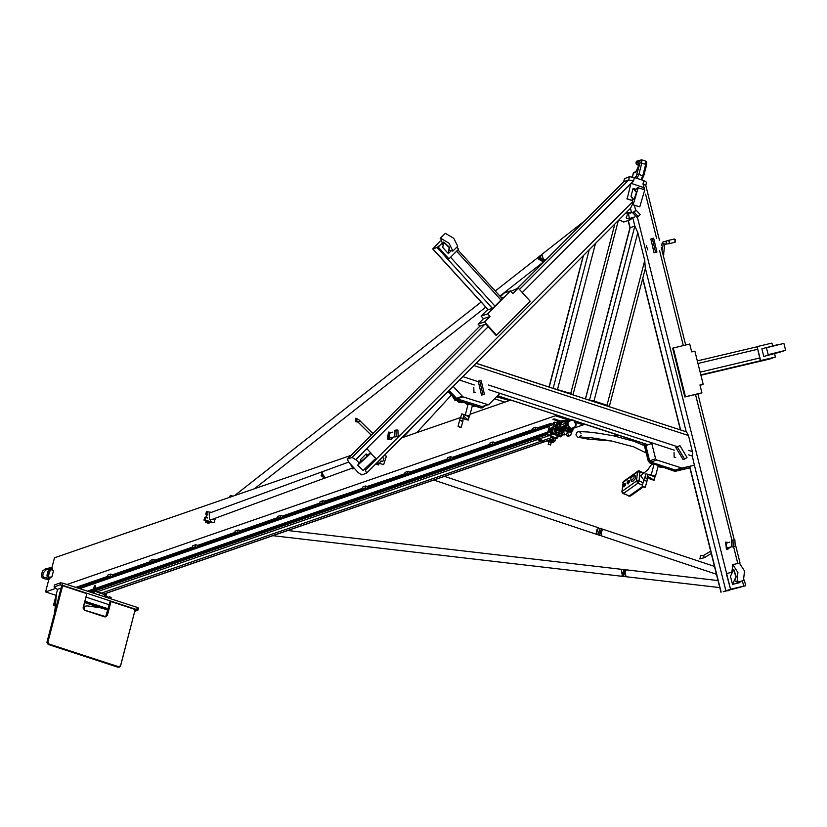 <?xml version="1.0" encoding="UTF-8"?>
<svg xmlns="http://www.w3.org/2000/svg" width="827" height="827" viewBox="0 0 827 827"><rect width="100%" height="100%" fill="white"/><g stroke="black" fill="none" stroke-linecap="round" stroke-linejoin="round"><path stroke-width="1.24" d="M563.435 434.847L561.833 432.883L562.453 432.014M564.179 430.278L566.784 430.846M564.696 430.309L567.239 431.074M564.262 430.278L565.275 429.999L567.177 431.032M567.436 436.149L565.782 434.506L563.197 434.651L564.8 434.165L563.487 432.097L564.086 431.053M566.578 435.312L567.053 435.808M566.319 434.351L566.371 434.93M568.697 431.611L570.785 432.159M570.899 434.516L569.731 435.839L567.198 435.953L568.687 435.188L567.518 432.976L567.849 431.715L571.24 432.387M568.263 431.58L569.276 431.301L571.178 432.335M572.16 429.368L572.666 429.533L572.16 429.368M572.687 429.544L572.108 429.358L572.687 429.544M566.102 427.394L566.619 427.559L566.102 427.394M566.64 427.569L566.05 427.383L566.64 427.569M568.935 419.599L569.452 419.765L568.935 419.599M569.472 419.775L568.893 419.589L569.472 419.775M565.296 421.791L565.296 421.191L565.668 421.656M563.921 426.153L564.438 426.329L563.921 426.153M564.459 426.339L563.88 426.153L564.459 426.339M565.244 421.222L565.192 421.822M564.014 425.967L564.21 426.556M572.243 429.172L572.449 429.771M569.028 419.403L569.234 420.002M566.195 427.197L566.392 427.786M567.839 421.346L566.361 421.904L565.637 424.995L567.57 428.603L570.795 429.523M571.157 419.496L569.741 419.971M568.18 431.591L571.467 432.655L570.878 434.94M568.066 436.242L569.741 435.839L567.198 435.953M567.095 435.839L566.319 434.247M567.518 432.976L568.087 432.366M563.518 431.673L563.849 430.402L567.467 431.353L566.877 433.637L565.895 434.34M563.476 431.27L562.381 432.48L563.094 434.537L565.73 434.537L564.148 434.919M563.094 434.537L564.686 433.886M563.621 434.847L562.319 434.196M563.569 434.837L562.37 434.185M563.497 434.806L562.422 434.165M563.404 434.764L562.463 434.144M563.259 434.692L562.515 434.134M563.166 434.609L562.567 434.113M564.831 434.754L564.231 434.899M564.717 428.779L565.678 428.924L564.717 428.779L564.024 430.133M563.993 429.172L563.766 430.05M563.869 429.079L564.965 428.386L568.118 429.358L567.767 430.898M565.678 428.924L565.41 429.957L567.312 430.578L568.294 429.461M575.075 427.321L575.106 426.515L575.241 427.249L573.245 428.655L572.687 430.826L573.204 428.717M569.152 419.372L566.247 421.636L565.11 428.324L572.635 430.629M565.11 428.324L563.931 428.81M563.88 429.606L561.667 430.195L561.915 429.017L560.458 427.394L561.998 429.027L561.967 430.267L560.386 429.978L563.683 431.053M575.106 427.301L573.256 428.655L572.243 430.981M572.201 431.084L569.317 429.751L567.994 430.03M567.622 436.16L566.319 435.509M567.57 436.139L566.371 435.488M567.26 435.994L566.516 435.436M568.687 435.188L567.167 435.912L566.567 435.415M568.831 436.056L568.232 436.201M568.718 430.081L569.679 430.226L568.718 430.081L568.025 431.446M568.449 431.115L569.1 430.216M569.679 430.226L569.41 431.26L571.312 431.88L571.581 430.857L572.212 431.105L571.767 432.201M567.394 428.303L569.762 427.569L567.684 428.81L566.64 427.456M566.474 427.197L565.523 424.768L566.278 421.894L569.534 420.033M565.833 426.298L565.337 428.241M564.231 425.936L563.911 427.549L564.862 426.039M564.81 428.262L565.43 425.864L564.872 426.06M564.758 426.318L564.076 427.497M562.66 429.11L563.725 428.737M560.075 428.737L560.747 424.995L565.709 423.279L566.154 421.615L565.079 421.863M564.975 421.191L562.102 422.132M560.747 424.995L561.771 421.17L561.771 422.37L565.833 421.263M564.014 427.104L561.884 427.662L564.066 426.908M562.556 428.82L563.632 428.572M562.587 428.903L562.06 427.879M566.278 421.232L565.596 421.253M563.869 421.522L564.303 420.85M568.738 419.372L563.973 421.491M561.936 422.194L565.099 421.098L564.707 422.121L565.027 421.294M560.344 427.683L565.306 424.954L565.709 423.279M564.117 420.798L561.771 421.17M560.148 428.841L560.644 429.771M563.063 420.519L562.184 421.005M559.776 428.841L560.386 429.978M563.931 425.688L564.8 425.771L564.148 425.822L564.159 427.425M570.826 429.575L571.953 428.283L572.222 428.913L573.266 428.644L572.057 429.099M565.523 424.768L567.953 424.179L565.792 425.295M567.994 421.284L568.542 421.894L566.278 421.894M575.158 427.001L576.037 423.765L574.165 420.292L571.312 419.796M569.265 427.662L567.446 428.427M565.709 425.192L567.601 424.54M566.536 421.718L567.932 421.294L567.033 424.282L569.141 428.241L571.839 429.12L572.253 428.634M572.181 428.955L570.702 429.699M567.901 430.371L567.767 431.353M569.534 430.278L569.41 431.26M565.534 428.975L565.41 429.957M562.773 431.735L558.659 430.391L558.235 429.585L560.365 421.398L562.846 420.581M558.659 430.391L560.096 429.895L559.672 429.089L558.235 429.585M560.096 429.895L563.673 431.063M560.365 421.398L562.546 420.488M559.672 429.089L561.802 420.902M51.15 569.648L53.424 570.94L51.75 577.101L49.206 577.101M48.08 576.853L50.53 569.338M50.437 577.194L51.346 577.07M48.049 572.191L47.459 573.886M48.824 573.442L49.351 571.715M215.402 518.198L214.038 522.798L209.386 522.137M384.286 455.46L386.436 456.163L384.307 455.429M386.436 456.163L383.645 464.702L377.174 462.582M510.879 400.113L470.16 414.193M460.835 417.408L401.901 437.772M351.093 455.336L54.479 557.832L51.894 567.767M55.709 588.421L45.609 591.915L48.834 579.52M568.159 419.516L555.982 415.547L67.018 584.513M644.533 443.737L648.844 460.98L650.632 462.955L675.783 471.183L689.852 467.855M675.783 471.183L675.059 470.925M650.632 462.955L674.46 471.132M650.043 463.161L648.254 461.187L648.844 460.98M643.84 443.51L648.254 461.187M482.492 407.752L480.663 407.887L456.246 399.917L448.069 391.44M207.67 514.342L205.768 514.105L206.533 511.531L211.112 512.502M382.146 457.6L383.966 458.189L382.839 461.6L380.906 460.949L382.839 461.6M380.399 461.311L379.707 463.42M206.833 514.115L207.598 511.541M205.768 514.105L207.401 514.756M213.387 518.942L213.17 519.687L212.208 519.377M203.98 520.111L205.044 520.121L205.809 517.547L204.745 517.537L203.98 520.111L205.995 520.917M205.809 517.547L207.37 517.971M210.606 519.811L210.099 521.506L205.044 520.121M555.982 415.547L556.147 414.885M584.017 423.982L583.841 424.633L574.61 427.828M583.841 424.633L575.365 421.873M509.628 400.547L496.593 396.795M494.587 398.81L504.915 402.18M589.506 437.576L587.532 439.003L577.897 437.204L575.912 434.919L577.039 432.242L578.921 431.622L588.09 432.025L598.428 433.245L613.179 435.767L634.04 441.277L644.357 445.608M643.83 480.001L640.646 475.701L641.132 475.36M663.43 467.534L658.974 466.387M639.426 470.935L639.912 471.876L637.421 471.959L637.968 471.08M643.592 473.509L639.912 471.876L639.064 480.911L636.573 480.994L637.421 471.959L632.955 475.153M631.135 480.973L632.603 481.624L635.529 478.492L635.239 475.711L633.771 475.06L630.846 478.192L631.135 480.973L634.051 477.841L633.771 475.06M627.848 483.702L629.698 482.234L629.182 480.704M623.754 486.638L625.605 485.17L625.088 483.63M643.096 482.699L639.064 480.911L637.896 483.154L623.568 493.409L622.245 491.248L622.038 492.137M642.445 485.17L637.865 483.133L636.573 480.994L622.245 491.248L623.31 481.614L622.772 482.699L632.459 475.504M630.856 495.766L629.461 496.024L622.793 493.357M623 483.237L621.925 491.734L622.979 493.543L628.572 495.631M642.424 486.741L628.871 496.159L630.639 495.983L643.106 487.062M663.295 467.482L659.284 466.418M663.027 467.4L659.708 466.459M662.375 467.183L660.639 466.666M659.956 466.397L661.031 466.748M652.152 463.844L653.227 464.195M653.475 465.89L653.733 465.167M653.961 464.433L651.128 475.153L654.374 475.577L655.211 476.424M655.108 476.528L651.159 475.256M651.407 475.556L655.025 476.507M647.551 477.086L650.487 479.371L654.157 480.177L647.148 476.052M645.546 475.525L645.856 473.871L646.518 473.892L654.054 476.59L654.643 476.983L653.888 479.877M646.6 478.192L645.453 477.882M646.052 481.097L643.747 480.177L642.176 486.204L644.895 487.155M378.869 463.761L376.709 463.058L376.347 464.195L375.768 463.999M209.303 522.24L209.51 521.703L206.068 520.669L205.675 522.468L208.931 523.398L205.634 522.426M210.099 521.506L214.038 522.798M206.998 521.423L205.985 521.227L206.998 521.423L206.678 522.499M229.399 497.389L229.978 496.045L231.157 495.631L232.863 496.19M231.074 496.81L231.157 495.631M56.04 595.316L45.609 591.915M112.472 576.957L112.162 574.589M107.634 575.158L110.787 574.062L110.249 576.15L112.276 577.029L109.102 578.114L107.231 577.504L107.634 575.158M112.276 574.548L110.787 574.062M154.752 559.869L154.711 561.388L192.629 548.28M150.111 560.479L153.274 559.383L152.726 561.461L154.763 562.35L151.589 563.435L149.708 562.825L150.111 560.479M154.67 559.92L153.274 559.383M197.239 545.189L197.198 546.699L235.106 533.601M192.598 545.799L195.751 544.704L195.213 546.781L197.239 547.66L194.066 548.756L192.195 548.146L192.598 545.799M197.157 545.231L195.751 544.704M239.716 530.51L239.675 532.019L277.593 518.922M235.075 531.12L238.238 530.024L237.69 532.102L239.727 532.981L236.553 534.066L234.672 533.456L235.075 531.12M239.634 530.552L238.238 530.024M532.454 428.355L535.607 427.259L535.069 429.337L537.095 430.216L533.922 431.312L532.05 430.702L532.454 428.355M550.306 425.554L550.617 423.62L549.769 424.923L549.955 423.703L537.364 428.055L535.607 427.259M494.598 444.895L491.455 445.991L489.563 445.381L489.966 443.034L493.13 441.938L492.582 444.016L494.618 444.905M532.05 429.885L494.887 442.734L493.13 441.938M452.121 459.574L448.968 460.67L447.087 460.06L447.49 457.713L450.643 456.618L450.105 458.706L452.131 459.585M489.574 444.564L452.4 457.414L450.643 456.618M409.634 474.253L406.491 475.349L404.599 474.739L405.003 472.393L408.166 471.307L407.618 473.385L409.654 474.264M447.087 459.254L409.923 472.093L408.166 471.307M560.861 421.098L554.173 418.917L552.994 419.33L560.199 422.049M362.123 488.612L324.577 501.183M321.527 504.718L319.501 503.839L320.039 501.751L323.202 500.666L322.654 502.744L324.691 503.622M324.68 501.152L323.202 500.666M404.61 473.933L367.054 486.503M367.157 488.933L364.004 490.039L362.123 489.419L362.526 487.072L365.679 485.987L365.141 488.064L367.167 488.943M367.167 486.472L365.679 485.987M277.562 516.441L280.715 515.345L280.177 517.423L282.203 518.302L279.03 519.387L277.159 518.777L277.562 516.441M319.646 503.292L282.472 516.131L280.715 515.345M75.877 587.408L107.272 576.553M112.586 574.724L149.749 561.874M155.062 560.044L192.236 547.195M197.55 545.355L234.713 532.516M240.026 530.676L277.19 517.836M282.503 515.996L319.677 503.157M324.99 501.317L362.154 488.478M367.467 486.638L404.641 473.788M409.954 471.959L447.118 459.109M452.431 457.279L489.605 444.43M494.918 442.6L532.081 429.751M537.395 427.91L550.306 423.6M550.058 423.806L550.648 423.538M550.224 423.631L553.18 424.003M561.636 435.953L560.871 436.708L551.712 433.72L554.1 422.411L553.542 422.607L554.131 422.328M555.816 437.897L554.969 441.163L554.152 440.894L553.821 442.176L551.774 442.435M548.291 441.308L547.267 440.967L548.652 440.491L553.821 442.176M552.684 438.982L552.26 440.595M554.08 438.506L553.346 441.287L549.573 440.057M548.218 441.587L549.004 440.843L550.875 441.236L551.96 442.373L548.87 441.36L548.218 441.587L548.818 441.887M553.997 441.494L554.969 441.163M55.378 605.023L54.2 604.051L55.512 603.596M101.576 593.124L97.286 591.708L537.24 439.675L534.345 438.351L544.817 441.339M556.002 437.834L545.531 441.453L535.524 437.948L534.345 438.351M95.136 588.493L547.846 432.045L547.402 434.02L547.815 432.18L95.095 588.628L547.887 432.128L549.769 424.923M89.512 591.853L92.862 590.695M94.723 590.054L547.36 433.627M54.2 604.051L54.654 602.604L55.636 602.242L54.654 602.604L56.164 596.567M537.24 439.675L544.352 441.866L104.233 593.951M104.471 594.479L101.607 593.135M556.829 438.103L547.67 435.116L547.298 434.413L548.518 431.663L550.772 432.407L549.976 435.488L547.856 434.216M560.892 436.718L558.576 436.336L555.651 437.349L557.388 437.917L558.339 436.418M549.976 435.488L552.901 434.475L551.154 433.906L551.34 433.017M551.04 432.19L548.518 431.663M548.601 431.518L551.444 430.536L550.782 433.203M544.704 441.38L544.352 441.866M97.286 591.708L94.536 590.788M551.578 427.859L551.092 429.378L549.542 429.906L549.976 428.417L551.578 427.859M553.542 422.607L552.974 424.633L550.12 425.491M550.896 429.079L550.937 428.51L550.503 429.161M551.278 428.396L550.978 428.996M551.495 428.262L550.017 428.675L549.779 429.554M547.846 432.045L549.469 426.05M537.364 428.055L537.054 429.254L549.635 424.913M494.804 444.833L494.567 443.944L532.485 430.836M452.328 459.512L452.09 458.623L489.998 445.515M409.841 474.191L409.603 473.302L447.521 460.194M367.364 488.871L367.126 487.982L405.034 474.884M324.959 501.451L324.639 502.661L362.557 489.563M282.4 518.24L282.162 517.34L320.07 504.243M112.234 576.068L150.142 562.96M77.697 587.997L107.665 577.639M78.038 588.111L108.006 577.753M112.627 576.15L150.483 563.073M155.114 561.471L192.97 548.394M197.591 546.792L235.447 533.715M240.078 532.112L277.934 519.036M282.555 517.433L320.411 504.356M325.042 502.754L362.898 489.667M367.519 488.075L405.375 474.987M410.006 473.395L447.862 460.308M452.483 458.706L490.339 445.629M494.97 444.027L532.826 430.95M537.447 429.347L549.717 425.109M549.355 425.988L79.154 588.473M79.733 588.659L549.283 426.401M54.737 602.552L55.647 602.128M87.393 591.16L93.265 589.134M93.234 589.269L87.548 591.212L93.244 589.248M54.396 603.462L55.564 603.059M88.727 591.594L93.017 590.116M94.878 589.475L547.557 433.038M324.877 503.56L324.639 502.661M282.472 516.131L282.162 517.34M367.436 486.772L367.126 487.982M409.923 472.093L409.603 473.302M452.4 457.414L452.09 458.623M494.887 442.734L494.567 443.944M537.292 430.154L537.054 429.254M239.913 532.919L239.675 532.019M197.436 547.598L197.198 546.699M154.949 562.277L154.711 561.388M562.432 434.568L561.554 435.984L551.485 432.697L554.1 422.411M552.943 424.086L552.787 424.696M560.458 421.336L554.09 419.258L552.912 419.671M661.962 250.157L663.213 244.203L664.732 243.841L663.523 255.026M663.213 244.203L662.52 242.249L661.414 245.495M665.797 241.856L666.386 241.722L666.18 243.51M668.278 241.05L668.547 240.357L669.105 240.75L669.343 243.614L668.826 243.21M663.885 254.23L663.027 254.437M646.466 182.26L643.861 180.617L634.402 177.526L629.44 176.699L624.623 178.684M638.661 163.86L636.614 164.563L638.547 165.193M635.756 177.97L639.984 162.836L639.778 160.727L636.345 161.72M636.128 162.609L636.283 161.803L635.953 163.074L637.906 161.999L638.341 166.496L635.498 172.461L633.379 173.194L632.397 176.968M643.623 176.161L646.621 164.904L643.664 176.265L641.494 179.841L643.664 176.265L642.744 175.737L645.701 164.377L641.762 163.095L638.806 174.456L642.744 175.737L640.884 179.645M635.498 172.461L636.242 171.561L633.833 172.388L633.379 173.194M636.614 164.563L635.953 163.074M642.031 179.469L641.907 179.976M635.343 177.836L635.601 176.844M634.402 177.526L633.544 180.824L628.582 179.997L623.858 181.63L624.716 178.332M631.859 200.289L627.166 198.749L630.867 183.522L522.271 292.51M631.156 183.418L644.274 187.698L643.809 189.445M633.058 188.411L636.459 192.474L633.885 199.762L630.98 196.371L633.058 188.411L635.849 189.321M632.283 197.932L632.634 204.703L639.757 206.822L644.76 189.755L637.638 187.646L635.084 190.541L636.79 192.577L634.061 199.762M632.634 204.703L633.203 204.682L638.206 187.615M627.166 198.749L630.867 183.522L633.544 180.824M631.828 200.475L626.866 198.852M643.923 187.584L643.003 183.914L645.784 185.413L646.642 182.116M697.864 393.993L684.88 396.96L672.702 348.146L689.697 344.053L691.661 351.899L694.938 351.124L703.208 384.245L699.931 385.02L701.885 392.866L685.469 396.753L673.292 347.94M496.531 335.09L484.55 321.941L489.966 316.503L487.579 313.878L510.455 290.918L512.843 293.544L518.26 288.106L530.241 301.255L496.531 335.09L495.942 335.297L485.759 324.122L484.581 324.525L352.147 457.445L347.278 459.161L348.643 462.107L358.225 472.63L361.802 474.853L366.671 473.127L364.986 469.416M725.382 542.223L726.84 549.686L727.874 549.428M647.81 249.981L646.352 245.753M390.871 439.447L387.553 439.096L388.38 432.242M730.22 547.236L727.284 549.531L725.599 542.14L728.587 542.502M393.228 437.256L391.099 439.385L387.997 438.941L388.607 432.159L391.595 432.521M652.265 238.465L650.797 238.972L654.095 252.876L656.969 252.059L653.661 238.155L652.265 238.465L655.573 252.369L656.969 252.059M392.784 432.107L389.031 433.41L389.228 438.145L394.417 436.842M729.776 542.088L726.023 543.38L726.23 548.125L731.409 546.823M684.88 396.96L685.469 396.753M510.817 291.311L518.26 288.106M500.459 296.676L503.963 293.161L510.455 290.918M489.966 316.503L483.485 318.746L481.087 316.11L487.103 310.073L493.006 308.037L503.839 297.162L501.596 297.937M481.087 316.11L487.579 313.878M440.264 240.926L432.707 248.896L437.028 247.459L439.716 245.34L438.207 247.056L441.742 243.5M456.773 247.211L458.613 249.227L448.978 258.892L438.207 247.056M450.756 251.16L448.317 253.6L449.175 247.469L443.541 242.249L442.724 247.459L448.317 253.6M443.045 245.154L440.543 238.176L449.02 243.231L452.907 251.098L448.989 250.302L449.423 247.221L443.685 242.156M444.75 233.958L445.36 233.338L453.837 238.403L457.713 246.26L452.907 251.098M448.978 258.892L437.907 247.159M483.485 318.746L478.068 324.184L484.55 321.941M697.926 394.231L701.885 392.866M700.004 385.351L703.208 384.245M774.61 353.749L775.426 357.047L760.654 360.541L757.17 346.596L771.942 343.102L772.604 345.717M775.426 357.047L760.354 360.644L757.17 346.596M774.434 357.316L770.051 358.897M763.755 356.489L780.791 351.92L763.755 356.489L761.843 348.818L778.9 344.342M780.771 351.826L785.65 350.338L783.913 343.37L766.464 347.722L768.211 354.69L780.791 351.92M785.65 350.338L768.211 354.69M478.068 324.184L479.856 326.158L484.581 324.525M358.98 462.81L356.023 459.564L366.857 448.689L355.724 459.667L352.147 457.445M366.857 448.689L370.806 453.031M375.84 458.551L376.43 459.212L365.596 470.087M742.398 580.843L743.711 586.085L730.572 589.196L637.328 216.891M726.654 573.504L731.533 572.346M623.682 181.816L517.506 288.365M366.165 453.909L367.002 456.297L361.223 461.507L360.531 459.564L366.165 453.909L367.209 455.067M360.923 460.66L357.698 465.208L363.115 470.46L375.778 458.365L370.362 453.113L366.816 455.367L367.24 456.566L361.461 461.776M357.698 465.208L370.992 453.103M632.355 204.548L630.639 208.197L453.527 385.951M476.125 363.28L459.45 380.007M476.28 363.384L686.503 431.901L688.426 435.519L692.437 451.625L692.261 456.059L688.653 454.881M618.255 220.623L589.393 249.589M553.273 388.421L570.702 393.404L572.904 394.83M589.62 400.289L593.941 400.981L607.049 405.261L609.251 406.698M629.781 229.1L630.143 227.714L634.867 226.081L637.782 232.645L644.75 260.536L607.049 405.261M645.308 267.917L644.75 260.536M459.398 380.058L474.326 384.927M488.612 389.589L499.001 392.98L499.549 393.828L489.015 404.403L482.503 406.822L457.052 398.862L449.071 390.427M674.336 450.208L652.627 443.117L651.759 443.499L655.563 458.747L656.762 460.07L682.058 468.072L694.37 465.156L692.261 456.059M730.572 589.196L726.364 573.607M740.32 581.329L739.72 582.663L732.505 584.369L735.937 576.781L733.683 569.669L730.468 576.223L732.505 584.369M731.74 573.421L732.836 564.634L737.901 572.511L737.084 582.094L734.541 580.513L736.268 576.708L733.859 569.658M739.297 563.104L744.465 570.95L743.442 580.585M743.711 586.085L745.716 585.723L744.3 580.037M730.282 589.3L723.201 591.739L745.716 585.723M673.953 452.328L674.181 457.434L675.721 457.424M679.866 445.526L675.907 447.624L683.092 459.636L684.57 459.119L687.061 457.538L679.866 445.526L677.375 447.118L684.57 459.119M646.704 445.246L652.627 443.117L499.001 392.98M694.153 464.298L725.817 590.478M354.338 468.361L352.664 468.94L354.37 468.392M358.701 422.049L359.983 420.55L355.951 418.173L355.827 421.811L358.701 422.049L357.026 421.098L355.827 418.338M358.277 421.956L358.101 422.452M352.664 468.94L351.816 466.376L352.354 466.19M354.08 468.444L353.894 467.875M728.525 590.478L726.716 590.912M729.135 590.333L728.701 590.705M704.459 557.636L703.239 555.661L700.696 555.682L699.797 558.918L704.459 557.636M488.406 404.785L462.955 396.815L453.217 386.457L453.816 385.858M473.788 387.47L474.005 392.567L475.546 392.567M479.701 380.668L478.223 381.175L481.531 395.079L484.405 394.262L481.097 380.358L479.701 380.668L483.009 394.572L484.405 394.262M462.262 401.881L461.621 401.674M463.968 402.429L458.582 400.682M473.985 406.14L475.721 406.512L474.088 405.737M466.18 403.597L467.917 403.958L466.283 403.194M467.648 405.706L467.906 404.982M469.653 404.289L468.857 404.031M465.301 415.009L469.653 416.105L465.591 415.144M465.653 415.175L469.198 416.332M463.296 417.687L464.598 419.113L468.227 420.075L463.637 415.991L463.151 418.235L461.476 418.038M461.363 415.578L461.735 413.955L462.541 414.027L468.506 416.519L468.185 419.775M462.314 418.266L463.151 418.245L462.862 421.119L459.616 420.292L458.055 426.298L460.763 427.259M461.724 421.16L462.862 421.119M464.154 402.491L460.846 402.16L457.9 400.454M464.257 402.532L460.629 402.232L457.434 400.299M464.309 402.542L460.474 402.284L457.114 400.196M452.142 395.916L455.108 400.454L456.142 400.65M651.759 443.499L645.856 445.536L649.66 460.794L650.859 462.107L675.277 470.077L681.179 468.03M694.37 465.156L675.277 470.077M676.372 470.987L689.842 467.793M484.767 406.036L482.203 407.876M480.663 407.887L482.803 407.67M481.252 407.68L456.246 399.917M455.098 399.172L456.835 399.71M455.698 398.965L448.472 391.037M619.092 219.786L623.672 222.081L630.608 219.693L626.246 217.863L628.117 212.467L631.104 212.828M589.496 400.247L634.867 226.081L632.738 217.563L630.608 219.693M634.516 216.943L629.368 218.566L628.541 213.717L632.882 212.219M636.077 210.192L632.665 212.746L636.8 217.077L638.279 216.56L634.144 212.239L636.077 210.192L640.212 214.524L638.279 216.56M209.872 512.047L210.658 512.295M210.585 512.233L209.551 512.068M208.921 523.408L205.654 522.395L205.913 521.227L205.572 522.323M208.58 523.181L209.014 522.075L209.014 523.326M208.476 523.15L208.817 522.002L208.6 523.109M209.272 522.199L208.993 523.305L209.345 522.261L207.226 521.486L208.6 521.92L208.259 523.067L208.828 522.002L208.497 523.067M208.476 521.878L208.156 523.026L208.497 521.878M208.011 522.974L208.352 521.827L208.032 522.974M207.856 522.84L208.239 521.796M207.753 522.891L208.084 521.744L207.763 522.891M207.618 522.84L207.959 521.703L207.598 522.84M207.474 522.798L207.815 521.661M207.649 521.61L207.319 522.757L207.67 521.62M207.174 522.716L207.505 521.568L207.195 522.716M207.029 522.674L207.36 521.527L207.05 522.674M207.226 521.486L206.967 522.571M207.081 521.455L206.76 522.602L207.101 521.455M206.822 521.382L206.543 522.457M206.729 521.351L206.409 522.426M206.357 522.488L206.698 521.351L206.378 522.499M206.574 521.33L206.285 522.395M206.285 521.258L205.944 522.406M206.192 521.248L205.871 522.313M206.109 521.227L205.789 522.302M206.047 521.227L205.727 522.302M205.985 521.227L205.675 522.292M209.231 522.178L208.911 523.243M209.169 522.147L208.849 523.222M209.097 522.106L208.776 523.181M209.014 522.075L208.693 523.15M208.58 521.909L208.259 522.984M208.456 521.858L208.135 522.933M208.321 521.816L208.001 522.891M208.032 521.723L207.711 522.798M207.887 521.672L207.567 522.747M207.742 521.63L207.422 522.705M207.587 521.589L207.267 522.654M207.443 521.537L207.122 522.612M207.143 521.455L206.822 522.53M352.002 466.935L350.214 463.833M348.643 462.117L323.088 471.473L321.062 475.742L325.445 477.892L352.364 468.03M322.85 471.576L321.507 472.32L325.197 477.965M325.6 477.83L324.97 478.14L321.445 472.269L323.254 471.421M322.365 471.669L321.031 472.424L324.763 478.213M321.248 472.248L323.533 478.492M321.527 472.052L209.21 513.195L209.396 519.666L211.567 519.614L323.884 478.461M207.081 517.185L205.933 517.071L206.543 515.014L207.257 515.066M205.933 517.071L206.802 517.516M206.915 517.847L207.112 517.309M717.97 580.523L626.866 569.937L624.664 570.63L626.08 576.719L719.738 587.604M626.049 569.958L623.331 576.13L625.284 576.502M623.537 572.47L623.413 573.483M625.388 576.543L623.269 576.192L625.233 569.669L626.153 569.948M625.233 569.669L623.878 569.514L621.914 576.037L624.426 576.595M623.217 569.514L621.366 569.813L622.431 576.285M377.06 463.172L376.719 464.247L375.809 463.957M378.694 464.888L379.014 463.802L378.611 464.929L376.719 464.247M378.642 464.908L376.357 464.205M378.29 464.826L378.663 463.699M378.197 464.795L378.57 463.668M378.456 463.627L378.104 464.702M378.342 463.596L377.991 464.66M377.877 464.691L378.249 463.565M378.104 463.513L377.743 464.66L378.125 463.523M377.629 464.609L378.001 463.482L377.608 464.609M377.846 463.43L377.474 464.567L377.867 463.44M377.339 464.526L377.701 463.389L377.308 464.433M377.215 464.474L377.588 463.347L377.195 464.474M377.071 464.433L377.443 463.296L377.05 464.423M377.277 463.244L376.916 464.392L377.298 463.254M376.916 463.13L376.564 464.195M376.781 463.079L376.43 464.143M376.595 463.172L376.285 464.102M376.368 463.399L376.151 464.061M379.221 463.254L378.601 464.857M378.89 463.771L378.549 464.836M378.828 463.751L378.477 464.815M378.745 463.72L378.404 464.795M378.559 463.658L378.208 464.733M378.208 463.544L377.867 464.619M378.084 463.502L377.732 464.578M377.949 463.461L377.598 464.526M377.805 463.42L377.453 464.485M377.515 463.316L377.164 464.392M377.36 463.275L377.009 464.34M377.215 463.223L376.864 464.288M378.042 461.724L382.022 457.724M716.254 573.618L715.737 571.581M714.456 566.402L603.927 529.559L601.27 530.221L601.767 536.041L716.409 574.258M599.978 533.436L600.929 530.572M600.03 532.464L600.392 531.379M599.978 532.939L600.629 530.965M599.968 533.198L600.784 530.758M599.968 533.374L600.888 530.614M602.893 529.456L599.348 535.162L600.878 535.503M600.95 530.552L599.978 533.456M600.929 535.545L599.275 535.214L601.984 528.835L602.955 529.456M600.878 528.536L600.361 528.298L597.652 534.676L598.707 535.028M599.213 528.205L598.355 527.709L596.215 534.19L597.187 534.304M596.339 532.423L597.414 529.197M596.329 532.35L597.363 529.249M596.329 532.257L597.301 529.321M596.319 532.123L597.218 529.425M596.319 531.937L597.104 529.58M596.329 531.647L596.949 529.818M596.422 531.089L596.681 530.314M539.039 256.649L542.677 262.407L543.246 262.004M235.199 495.135L234.796 495.518M585.061 220.509L542.016 254.302L543.504 260.091L545.737 259.978M541.933 259.068L541.582 258.624M541.292 258.107L542.367 259.471M541.437 254.923L539.7 258.344L545.489 260.081M544.941 260.784L539.607 258.375L540.62 255.305L541.499 254.84M540.62 255.305L539.504 256.174L538.491 259.244L543.815 261.663L544.931 260.794M404.972 435.436L404.32 436.935M553.708 422.421L556.561 422.628M551.485 432.697L554.772 422.039M562.112 435.788L552.043 432.511M560.158 433.72L554.7 431.932M554.297 431.322L553.801 427.404L556.106 424.396M557.398 421.129L554.183 431.766L562.236 434.392M563.735 434.888L565.192 434.671M554.183 431.766L555.113 431.446L561.822 433.637M557.77 421.253L555.113 431.446M93.916 593.29L94.454 591.202L104.522 594.489L103.975 596.577M98.826 594.334L98.609 594.82M99.374 595.068L99.281 594.241L98.713 594.861L99.323 594.355M54.2 604.33L53.497 605.075L56.381 594.313M55.306 605.871L54.055 604.878M55.275 606.232L53.497 605.075M551.237 442.579L551.96 442.373M550.306 442.29L549.748 442.145M549.169 444.399L550.596 445.019L549.169 444.399M550.875 441.236L550.73 441.752M549.004 440.843L548.87 441.36M552.333 440.956L550.193 439.84M732.97 540.062L731.502 540.579L731.771 546.957L735.172 546.44L734.903 540.062L732.97 540.062L733.239 546.451L735.172 546.44M395.978 430.092L394.5 430.598L394.768 436.976L398.18 436.46L397.911 430.081L395.978 430.092L396.247 436.47L398.18 436.46M60.516 582.787L54.809 584.761L54.251 586.891L59.968 584.916L60.516 582.787L62.749 583.118L137.323 607.452L138.471 608.114L137.871 610.119M83.62 606.48L87.228 605.871L101.173 607.948M54.696 612.456L56.536 593.186L57.549 589.331L61.033 588.131M135.173 609.468L120.659 665.787L119.605 666.955L48.131 644.46L46.932 642.228L61.58 585.992L62.604 585.774L47.956 642.01L49 643.975L118.706 666.717L120.535 665.694L135.173 609.468L110.973 601.57L107.314 615.619L104.967 616.942L84.488 610.254L83.145 607.731L86.804 593.672L62.604 585.774M86.804 593.672L83.269 607.824L84.468 610.068L105.98 616.746L107.034 615.577L110.694 601.529L109.96 601.777L105.598 616.828M86.049 597.146L109.195 604.702M62.749 583.118L62.19 585.247L136.765 609.582L137.323 607.452M62.19 585.247L59.968 584.916M54.251 586.891L57.456 589.661M134.842 611.349L137.913 610.243L136.765 609.582M48.131 644.46L117.837 667.213L119.222 667.038M49 643.975L47.677 641.969L62.325 585.733M108.079 609.003L84.933 601.456M84.643 602.552L107.789 610.109M84.995 601.198L108.141 608.744M104.502 594.479L104.678 593.796M105.567 593.497L104.698 596.805M106.538 593.155L105.825 595.926L107.458 596.453L107.159 597.611M93.885 593.279L95.519 585.464L94.702 585.196L92.624 591.615M91.425 592.473L91.725 591.326L93.368 591.853L94.567 587.253L95.384 587.521M94.567 587.253L94.702 585.196M91.725 591.326L90.681 592.235M83.227 608.496L84.106 608.641L84.323 607.783L83.403 607.328M84.106 608.641L83.217 608.196M108.43 598.024L109.04 596.712L108.709 597.983L111.221 598.934M109.04 596.712L111.087 597.373L110.849 598.293M559.403 423.62L559.393 422.959L559.796 423.486M558.101 430.04L557.46 429.823L558.101 430.04M562.06 432.397L556.581 430.133L558.442 422.969L560.024 422.7M558.442 422.969L559.445 422.514M558.576 428.283L557.367 428.696L556.581 430.133M558.907 422.814L558.576 424.086L559.776 423.672M556.891 430.712L557.036 429.978M557.346 430.557L559.455 430.65M558.576 424.086L559.827 423.476M558.256 429.482L557.367 428.696M558.576 430.95L558.432 430.009M557.501 429.13L558.432 428.81M558.804 430.433L558.287 430.609M561.667 430.195L560.685 429.875M567.394 431.632L567.984 431.425M572.594 428.893L571.23 429.42M570.454 429.72L567.684 428.81M570.248 419.734L569.358 419.434M566.247 421.636L568.438 420.137L565.472 421.16M564.19 426.835L564.004 427.518M561.688 429.895L563.952 429.161M562.546 428.841L561.915 429.017M561.884 427.662L562.629 428.924M561.791 422.121L562.071 421.067M564.055 426.732L560.603 427.817M562.019 427.838L561.43 428.097M565.647 425.471L564.8 425.771M565.337 421.119L568.707 419.454L563.993 421.036M568.79 419.465L570.341 419.702L569.038 419.33M566.247 421.274L565.74 421.636M565.699 421.491L565.265 421.098M565.544 426.112L564.986 428.283M571.529 419.444L574.414 420.778M568.211 421.212L570.216 419.827L566.836 421.636M576.254 424.23L575.551 426.949M575.695 424.23L573.928 420.685L571.746 419.971L568.397 421.853L567.798 424.127L569.72 427.724L571.912 428.438L575.261 426.556L575.695 424.23M569.896 419.837L571.137 419.547M571.653 431.043L571.385 432.066M565.099 428.903L564.831 429.937M567.653 429.74L567.384 430.764M48.049 579.634L48.204 578.321L43.676 577.174M50.065 577.556L49.289 577.349M51.181 569.534L52.184 569.958M50.964 567.508L51.026 568.8L49.94 569.059M43.345 578.466L43.614 577.153L42.746 576.016L43.159 572.873L46.012 569.906M45.733 568.759L45.537 570.02L49.32 569.203M49.765 569.09L47.77 576.75L47.16 576.233M49.351 569.317L47.532 576.305L49.351 569.317M567.57 419.723L555.393 415.743L555.651 414.73M575.623 422.349L583.252 424.84M657.961 466.769L663.864 467.668L657.961 466.759M628.303 480.611L628.954 480.425L629.109 481.976L627.486 483.712L627.186 483.113M624.209 483.537L624.861 483.361L625.016 484.901L623.393 486.648L623.093 486.038M628.634 481.862L627.207 482.017L628.634 481.862M624.54 484.787L623.113 484.953L624.54 484.787M660.132 466.49L658.096 466.252L660.122 466.48M650.642 463.358L653.692 465.094L650.58 463.337M648.11 474.274L647.696 475.845M644.254 487.351L643.179 486.586L644.254 487.351M642.589 486.555L645.236 487.299L646.993 481.035M497.223 396.578L497.368 396.019M497.864 395.875L497.668 396.64M55.43 604.465L54.582 604.754M534.728 438.837L94.774 590.871M547.278 434.495L535.906 438.424M101.525 593.104L541.499 441.06M104.068 593.9L544.021 441.866M548.229 434.919L547.67 435.116M538.429 439.261L549.087 435.581M542.688 440.657L553.346 436.966M545.2 441.453L555.837 437.783M551.712 433.72L551.154 433.906M560.324 436.904L560.871 436.708M277.159 517.971L239.995 530.82M234.682 532.65L197.508 545.5M192.195 547.329L155.031 560.179M149.718 562.009L112.544 574.858M107.231 576.698L76.063 587.459M280.322 517.692L277.159 518.777M277.014 518.519L280.177 517.423M365.286 488.323L362.123 489.419M361.978 489.15L365.141 488.064M321.517 504.708L324.67 503.622M322.799 503.012L319.635 504.098M319.501 503.839L322.654 502.744M407.763 473.644L404.599 474.739M404.465 474.471L407.618 473.385M450.25 458.964L447.087 460.06M446.942 459.791L450.105 458.706M492.727 444.285L489.563 445.381M489.429 445.112L492.582 444.016M535.214 429.606L532.05 430.702M531.906 430.433L535.069 429.337M237.835 532.371L234.672 533.456M234.537 533.198L237.69 532.102M195.358 547.05L192.195 548.146M192.05 547.877L195.213 546.781M152.871 561.729L149.708 562.825M149.573 562.556L152.726 561.461M110.394 576.409L107.231 577.504M107.086 577.236L110.249 576.15M674.615 241.835L675.142 242.239L674.894 239.385L674.367 238.972L674.077 239.572M675.194 239.572L675.411 241.804M637.028 174.187L638.806 174.456L636.955 178.353M639.778 160.727L641.69 159.787L641.762 163.095L639.984 162.836M636.955 161.069L641.69 159.787L645.629 161.069L646.704 162.123L646.621 164.904L645.701 164.377L645.38 161.079M646.332 162.867L646.58 164.811M636.345 171.52L637.979 167.881M638.651 163.705L637.906 161.999M519.501 289.471L628.582 179.997L629.44 176.699M643.003 183.914L643.861 180.617M737.746 563.466L733.621 546.978M731.988 540.403L695.548 394.427M683.35 345.562L659.584 250.343M656.638 238.527L645.546 194.107M644.44 189.652L644.109 188.329M488.157 326.748L366.557 448.792M631.756 202.76L376.337 459.109M635.694 210.327L634.433 205.292M492.375 308.254L437.028 247.459M488.24 309.68L432.893 248.886M494.991 306.052L450.581 257.28M501.007 300.005L456.607 251.243M697.378 360.892L756.901 346.792L697.378 360.892M698.009 363.415L757.532 349.314M700.19 372.129L759.703 358.029M700.862 374.838L774.248 357.45M700.965 375.262L770.113 358.877L700.965 375.262M479.856 326.158L347.433 459.068M453.692 385.723L366.764 472.982M688.426 435.519L474.44 365.689M692.437 451.625L688.684 450.395M677.148 446.632L488.333 385.01M477.499 381.474L463.316 376.843M614.544 225.068L570.702 393.404M595.285 244.399L557.584 389.124M637.782 232.645L593.941 400.981M631.518 212.684L630.453 208.394M686.214 431.808L645.38 268.227M589.269 249.723L553.149 388.38M647.903 444.75L574.455 420.778L576.14 423.92M570.754 419.578L497.658 395.719M585.537 398.955L630.143 227.714L628.334 220.478M626.484 213.035L626.349 212.508M680.631 429.988L642.765 278.285M721.092 592.111L689.801 466.738M583.448 255.553L549.19 387.088M474.316 406.305L472.269 406.067L474.305 406.295M465.074 402.801L467.865 404.92L464.784 402.697M464.04 414.42L463.637 415.991M459.967 427.425L459.212 426.711L459.967 427.425M458.468 426.66L461.115 427.404L462.862 421.129M464.433 402.584L459.44 402.646L454.674 398.697M650.859 462.107L656.762 460.07M676.155 470.108L682.058 468.072M649.66 460.794L655.563 458.747M462.2 396.319L456.297 398.366M462.955 396.815L457.052 398.862M487.372 404.785L481.469 406.822M206.605 522.55L206.967 521.423L206.626 522.561M208.828 522.002L208.487 523.15M208.724 521.971L208.383 523.109M207.794 521.651L207.453 522.788M377.019 463.161L376.647 464.288L376.998 463.151M376.874 463.11L376.502 464.247L376.854 463.11M376.74 463.068L376.368 464.205M376.337 463.43L376.109 464.112M376.306 463.461L376.089 464.112M378.228 463.554L377.856 464.691M377.722 463.389L377.36 464.526M377.153 463.203L376.781 464.34M377.133 463.192L376.761 464.329M54.437 605.581L53.879 605.777M117.837 667.213L118.706 666.717M46.932 642.228L47.956 642.01M106.301 615.836L107.314 615.619M567.384 431.694L568.015 431.477M564.252 420.871L569.038 419.279M50.488 577.008L49.754 578.755L48.214 579.665L43.273 578.455L41.608 576.884L41.36 574.414L42.653 570.971L45.475 568.738L51.553 567.549L52.349 568.48L52.256 570.216M48.204 578.321L49.082 577.07M49.072 577.091L48.348 577.029M48.276 577.019L46.963 576.037L47.428 572.491L49.144 569.338L50.788 569.327M53.424 570.94L50.861 569.358M629.378 438.786L627.579 439.24M611.691 440.946L587.542 439.003M640.873 475.504L647.624 469.984L651.666 464.236M646.187 452.938L633.544 446.807L611.194 440.853L591.563 437.793L579.355 436.987L581.133 435.322M651.5 473.726L650.125 475.06M628.075 483.981L627.186 483.444L627.166 482.048L628.096 480.601L629.533 480.694M623.982 486.907L623.093 486.379L623.072 484.973L624.003 483.526L625.439 483.619M623.517 481.407L638.299 470.914L644.223 473.013M579.892 432.201L581.03 433.389M618.482 435.229L612.166 435.56M655.48 476.29L658.209 465.828M647.83 476.011L647.283 478.14M647.283 478.13L646.993 481.025M655.129 476.424L654.157 480.177M645.856 473.871L644.905 477.52M644.905 477.51L643.747 480.177M557.16 438.103L557.718 437.907M560.644 436.904L561.202 436.708M662.52 242.249L668.547 240.357M668.578 240.347L674.367 238.972L675.545 240.43L675.142 242.239L669.343 243.614M664.691 244.254L669.312 243.614M637.906 167.943L638.785 163.601M633.399 172.864L632.335 176.957M444.988 233.576L440.171 238.403M502.299 298.702L457.9 249.94M488.095 309.732L432.707 248.896M517.423 288.396L623.692 181.744L624.54 178.477M630.639 208.197L366.671 473.127M686.503 431.901L476.228 363.28M743.545 580.564L736.981 582.125M739.4 563.073L732.836 564.634M740.072 563.115L735.834 546.109M734.283 539.928L697.843 393.89M685.645 345.014L661.228 247.19M659.574 240.595L645.784 185.341M618.317 220.726L572.997 394.717M645.577 267.503L609.344 406.584M479.836 326.127L347.278 459.161M358.308 422.359L371.261 435.085M359.89 420.757L372.853 433.493M703.281 555.682L710.641 551.154M704.459 557.594L711.22 553.439M465.312 414.968L468.082 404.32M469.653 416.105L472.434 405.457M469.312 416.239L468.33 419.992M461.735 413.955L459.626 420.281M464.34 402.615L459.409 402.646L454.592 398.614M647.779 444.792L574.589 420.912M570.63 419.609L497.596 395.782M720.896 592.204L689.594 466.81M680.383 429.906L642.651 278.73M629.957 227.901L628.127 220.551M583.242 255.77L549.045 387.046M629.874 228.128L585.392 398.903M625.47 213.376L628.117 212.467M623.031 569.483L287.765 530.531M622.245 576.274L272.869 535.679M599.782 535.451L598.159 534.914M601.984 528.835L600.361 528.298M598.376 527.709L444.43 476.393M596.215 534.19L433.824 480.053M485.749 307.148L254.396 488.747M543.081 262.149L499.89 296.056M538.863 256.773L495.28 290.99M481.138 302.082L235.25 495.094M414.007 425.616L404.941 435.467M451.387 395.089L416.86 432.604M51.026 568.79L51.057 569.483M551.309 442.3L550.596 445.019M548.87 441.659L548.167 444.388M552.126 439.178L551.816 440.367M54.613 584.927L54.055 587.056M137.913 610.243L138.471 608.114M118.871 667.213L119.605 666.955"/></g></svg>

